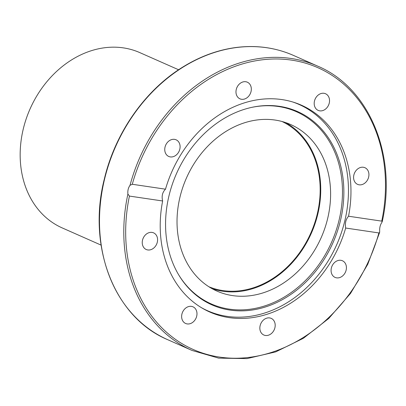<?xml version="1.0" encoding="UTF-8"?>
<svg xmlns="http://www.w3.org/2000/svg" width="406" height="406" viewBox="0 0 406 406"><rect width="100%" height="100%" fill="white"/><g stroke="black" fill="none" stroke-linecap="round" stroke-linejoin="round"><path stroke-width="0.61" d="M179.142 142.699A9.105 7.364 -66.1 0 1 177.864 153.316A9.105 7.364 -66.1 0 1 168.744 156.457A9.105 7.364 -66.1 0 1 165.689 145.155A9.105 7.364 -66.1 0 1 176.102 139.806A9.105 7.364 -66.1 0 1 179.142 142.699M152.037 232.405A9.105 7.364 -66.1 0 1 153.595 232.856A9.105 7.364 -66.1 0 1 156.645 244.158A9.105 7.364 -66.1 0 1 146.226 249.502A9.105 7.364 -66.1 0 1 142.816 239.129A9.105 7.364 -66.1 0 1 152.037 232.405M185.593 308.169A9.105 7.364 -66.1 0 1 192.987 306.819A9.105 7.364 -66.1 0 1 196.042 318.121A9.105 7.364 -66.1 0 1 185.623 323.47A9.105 7.364 -66.1 0 1 181.629 316.548A9.105 7.364 -66.1 0 1 185.593 308.169M260.144 325.612A9.105 7.364 -66.1 0 1 271.203 318.375A9.105 7.364 -66.1 0 1 274.258 329.677A9.105 7.364 -66.1 0 1 263.844 335.026A9.105 7.364 -66.1 0 1 260.144 325.612M332.032 274.517A9.105 7.364 -66.1 0 1 333.306 263.9A9.105 7.364 -66.1 0 1 342.431 260.759A9.105 7.364 -66.1 0 1 345.481 272.061A9.105 7.364 -66.1 0 1 335.067 277.405A9.105 7.364 -66.1 0 1 332.032 274.517M359.137 184.811A9.105 7.364 -66.1 0 1 357.574 184.36A9.105 7.364 -66.1 0 1 354.524 173.052A9.105 7.364 -66.1 0 1 364.943 167.714A9.105 7.364 -66.1 0 1 368.354 178.087A9.105 7.364 -66.1 0 1 359.137 184.811M325.582 109.041A9.105 7.364 -66.1 0 1 318.187 110.396A9.105 7.364 -66.1 0 1 315.132 99.094A9.105 7.364 -66.1 0 1 325.546 93.745A9.105 7.364 -66.1 0 1 329.54 100.668A9.105 7.364 -66.1 0 1 325.582 109.041M251.025 91.604A9.105 7.364 -66.1 0 1 239.971 98.836A9.105 7.364 -66.1 0 1 236.911 87.539A9.105 7.364 -66.1 0 1 247.33 82.185A9.105 7.364 -66.1 0 1 251.025 91.604M345.679 228.035A113.112 91.507 -66.1 0 1 209.856 312.062A113.112 91.507 -66.1 0 1 162.639 200.985L129.423 196.078L127.9 194.058C127.555 190.693 128.26 187.775 130.021 185.303L132.28 184.273L165.496 189.181A113.112 91.507 -66.1 0 1 301.313 105.154A113.112 91.507 -66.1 0 1 348.536 216.225L381.747 221.133L382.229 221.686L381.797 222.503C380.178 225 379.473 227.918 379.681 231.263L379.635 232.394L378.889 232.942L345.679 228.035C344.861 223.264 345.81 219.326 348.536 216.225M165.496 189.181C162.425 192.231 161.476 196.169 162.639 200.985M285.611 122.582A91.061 73.674 -66.1 0 1 317.746 214.368A91.061 73.674 -66.1 0 1 212.165 288.707M327.606 218.727A91.061 73.674 -66.1 0 1 217.017 291.122A91.061 73.674 -66.1 0 1 186.425 178.061A91.061 73.674 -66.1 0 1 290.62 124.53A91.061 73.674 -66.1 0 1 327.606 218.727M292.503 101.906A112.838 91.284 -66.1 0 1 298.933 104.398A112.838 91.284 -66.1 0 1 336.797 244.513A112.838 91.284 -66.1 0 1 207.684 310.798A112.838 91.284 -66.1 0 1 201.513 307.718M178.295 274.187A105.118 85.042 113.9 0 0 324.374 256.186A105.118 85.042 113.9 0 0 278.333 106.499A105.118 85.042 113.9 0 0 252.075 107.306M279.353 106.311A105.717 85.524 -66.1 0 1 325.531 257.074A105.717 85.524 -66.1 0 1 178.523 274.573A105.717 85.524 -66.1 0 1 252.512 107.209A105.717 85.524 -66.1 0 1 279.353 106.311M178.594 69.761L139.75 52.592A95.857 77.551 113.9 0 0 23.32 128.783A95.857 77.551 113.9 0 0 62.235 227.928L101.074 245.102M281.977 121.48A90.381 73.116 -66.1 0 1 317.187 214.287A90.381 73.116 -66.1 0 1 208.902 286.763M132.28 184.273A154.052 124.632 -66.1 0 1 291.513 60.108A154.052 124.632 -66.1 0 1 381.747 221.133M378.889 232.942A154.052 124.632 -66.1 0 1 219.661 357.107A154.052 124.632 -66.1 0 1 129.423 196.078M382.229 221.686C397.21 155.229 369.313 87.711 317.695 66.132A155.422 125.738 113.9 0 0 130.021 185.303M127.9 194.058A155.422 125.738 113.9 0 0 192.002 350.434L167.714 339.69A155.422 125.738 -66.1 0 1 104.616 178.934A155.422 125.738 -66.1 0 1 293.401 55.389L317.695 66.132M192.002 350.434L218.626 358.117L246.975 358.61L275.684 351.89L303.373 338.289L328.738 318.471L350.556 293.381L367.795 264.225L379.635 232.394M167.714 339.69C114.609 317.583 86.864 246.807 104.393 178.772C115.324 132.549 145.404 89.807 183.253 66.772C200.397 56.246 218.149 49.801 236.515 47.436C256.673 44.964 275.638 47.619 293.401 55.389M204.142 309.235L207.684 310.798M295.39 102.835L298.933 104.398"/></g></svg>
